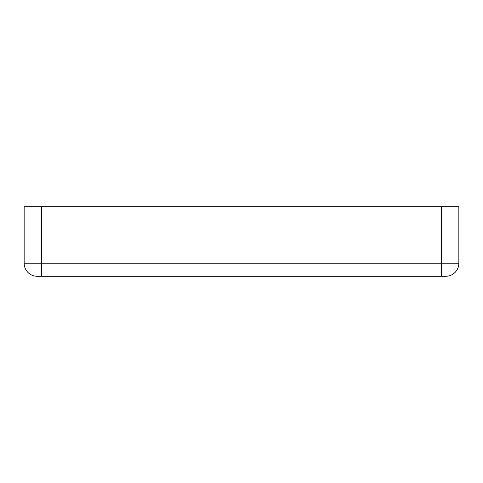 <?xml version="1.0" encoding="UTF-8"?>
<svg xmlns="http://www.w3.org/2000/svg" width="483" height="483" viewBox="0 0 483 483"><rect width="100%" height="100%" fill="white"/><g stroke="black" fill="none" stroke-linecap="round" stroke-linejoin="round"><path stroke-width="0.72" d="M441.462 276.276L445.809 276.276A13.041 13.041 0 0 0 458.85 263.235L458.85 206.724L441.462 206.724L441.462 263.235L41.538 263.235L41.538 276.276L441.462 276.276L441.462 263.235L458.85 263.235A13.041 13.041 0 0 1 445.809 276.276M37.191 276.276A13.041 13.041 0 0 1 24.15 263.235L41.538 263.235L41.538 206.724L24.15 206.724L24.15 263.235A13.041 13.041 0 0 0 37.191 276.276L41.538 276.276M41.538 206.724L441.462 206.724"/></g></svg>
